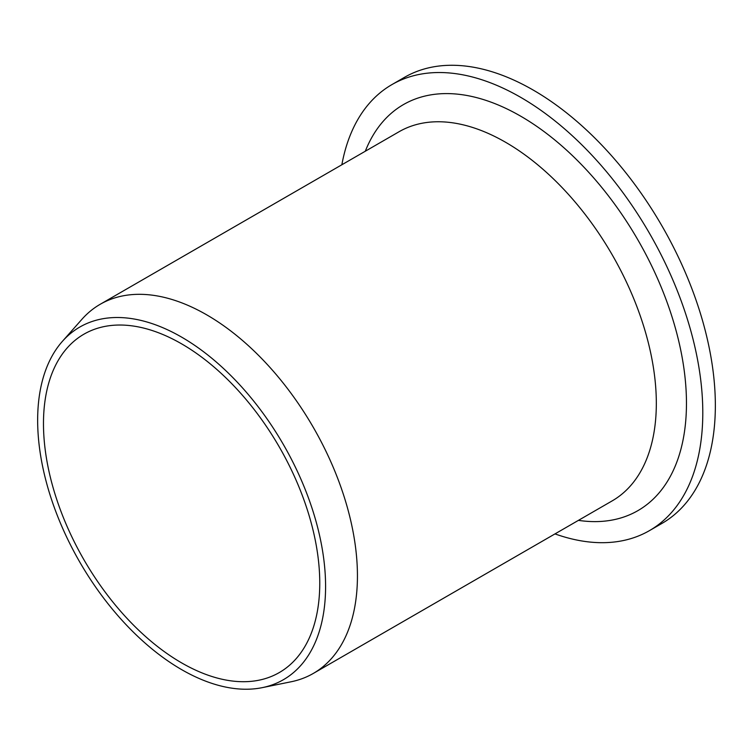 <?xml version="1.0" encoding="UTF-8"?>
<svg xmlns="http://www.w3.org/2000/svg" width="753" height="753" viewBox="0 0 753 753"><rect width="100%" height="100%" fill="white"/><g stroke="black" fill="none" stroke-linecap="round" stroke-linejoin="round"><path stroke-width="1.13" d="M341.853 164.766A257.526 148.68 60 0 1 391.936 84.59A257.526 148.68 60 0 1 590.38 153.584A257.526 148.68 60 0 1 702.794 412.738A257.526 148.68 60 0 1 649.453 530.63A257.526 148.68 60 0 1 554.98 533.905M391.936 84.59L404.493 77.333A257.526 148.68 60 0 1 602.937 146.327A257.526 148.68 60 0 1 715.35 405.49A257.526 148.68 60 0 1 662.019 523.382L649.453 530.63M62.377 341.373L81.917 319.3A213.118 123.05 60 0 1 100.177 304.297A213.118 123.05 60 0 1 264.407 361.402A213.118 123.05 60 0 1 357.44 575.876A213.118 123.05 60 0 1 313.295 673.436A213.118 123.05 60 0 1 291.176 681.757L262.289 687.64A203.602 117.553 60 0 1 114.117 611.238A203.602 117.553 60 0 1 37.65 420.249A203.602 117.553 60 0 1 62.377 341.373A203.602 117.553 60 0 1 223.81 368.782A203.602 117.553 60 0 1 325.588 586.493A203.602 117.553 60 0 1 262.289 687.64M43.476 423.619A195.366 112.79 60 0 1 83.941 334.181A195.366 112.79 60 0 1 234.484 386.524A195.366 112.79 60 0 1 319.761 583.123A195.366 112.79 60 0 1 279.297 672.561A195.366 112.79 60 0 1 128.754 620.218A195.366 112.79 60 0 1 43.476 423.619M365.299 151.231A234.437 135.352 60 0 1 520.7 116.188A234.437 135.352 60 0 1 686.463 403.316A234.437 135.352 60 0 1 578.426 520.37M100.177 304.297L399.062 131.737A213.118 123.05 60 0 1 505.63 142.298A213.118 123.05 60 0 1 656.324 403.316A213.118 123.05 60 0 1 612.189 500.877L313.295 673.436"/></g></svg>
